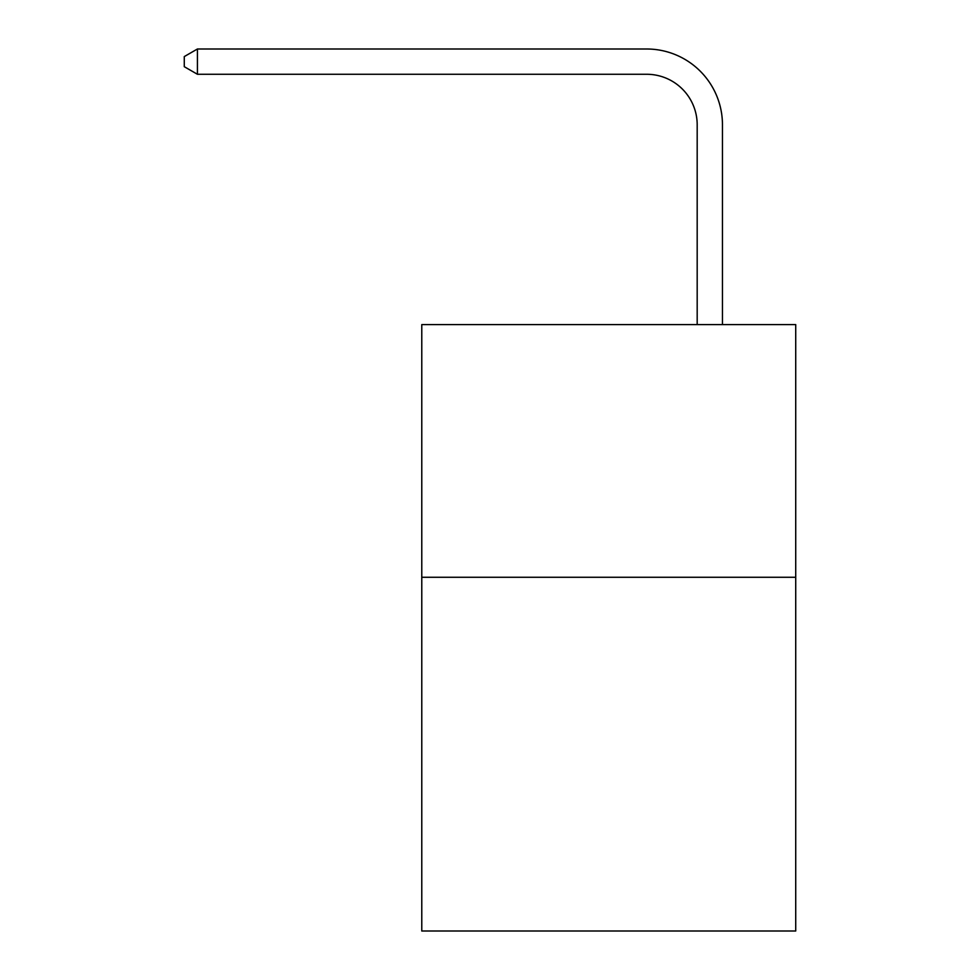 <?xml version="1.0" encoding="UTF-8"?>
<svg xmlns="http://www.w3.org/2000/svg" width="980" height="980" viewBox="0 0 980 980"><rect width="100%" height="100%" fill="white"/><g stroke="black" fill="none" stroke-linecap="round" stroke-linejoin="round"><path stroke-width="1.47" d="M795.723 577.269L795.723 931L421.78 931L421.78 324.601L795.723 324.601L795.723 577.269L421.78 577.269M697.184 324.601L697.184 124.803A50.531 50.531 0 0 0 646.653 74.272L197.421 74.272L184.277 66.689L184.277 56.583L197.421 49L646.653 49A75.803 75.803 0 0 1 722.456 124.803L722.456 324.601M697.184 124.803A50.531 50.531 0 0 0 646.653 74.272A50.531 50.531 0 0 1 697.184 124.803A50.531 50.531 0 0 0 646.653 74.272A50.531 50.531 0 0 1 697.184 124.803A50.531 50.531 0 0 0 646.653 74.272A50.531 50.531 0 0 1 697.184 124.803A50.531 50.531 0 0 0 646.653 74.272A50.531 50.531 0 0 1 697.184 124.803A50.531 50.531 0 0 0 646.653 74.272A50.531 50.531 0 0 1 697.184 124.803A50.531 50.531 0 0 0 646.653 74.272A50.531 50.531 0 0 1 697.184 124.803A50.531 50.531 0 0 0 646.653 74.272A50.531 50.531 0 0 1 697.184 124.803A50.531 50.531 0 0 0 646.653 74.272A50.531 50.531 0 0 1 697.184 124.803A50.531 50.531 0 0 0 646.653 74.272A50.531 50.531 0 0 1 697.184 124.803A50.531 50.531 0 0 0 646.653 74.272A50.531 50.531 0 0 1 697.184 124.803A50.531 50.531 0 0 0 646.653 74.272A50.531 50.531 0 0 1 697.184 124.803A50.531 50.531 0 0 0 646.653 74.272A50.531 50.531 0 0 1 697.184 124.803A50.531 50.531 0 0 0 646.653 74.272A50.531 50.531 0 0 1 697.184 124.803M197.421 49L646.653 49L197.421 49L646.653 49L197.421 49L646.653 49L197.421 49L646.653 49L197.421 49L646.653 49L197.421 49L646.653 49L197.421 49L646.653 49L197.421 49L646.653 49L197.421 49L646.653 49L197.421 49L646.653 49L197.421 49L646.653 49L197.421 49L646.653 49L197.421 49L646.653 49L197.421 49L197.421 74.272"/></g></svg>

